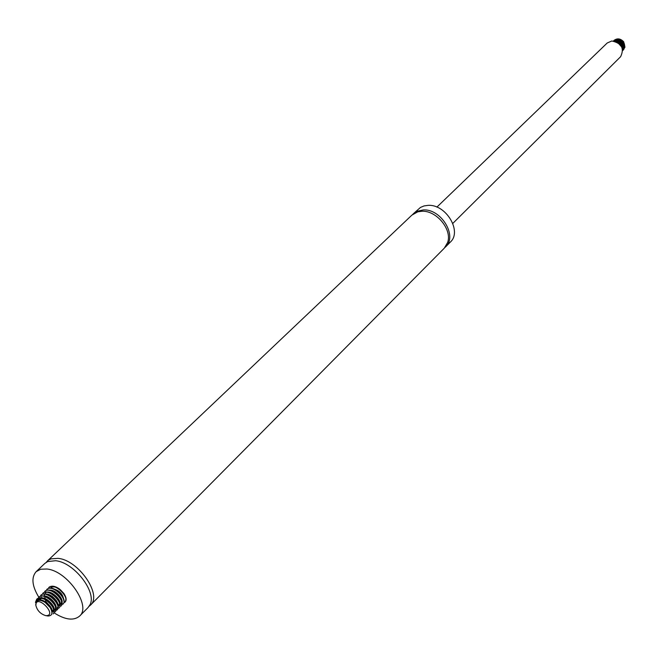 <?xml version="1.0" encoding="UTF-8"?>
<svg xmlns="http://www.w3.org/2000/svg" width="658" height="658" viewBox="0 0 658 658"><rect width="100%" height="100%" fill="white"/><g stroke="black" fill="none" stroke-linecap="round" stroke-linejoin="round"><path stroke-width="0.99" d="M38.806 597.217C32.028 585.99 31.132 577.477 36.132 571.679L40.706 569.236L46.833 569.005C67.289 570.667 91.75 606.051 79.593 616.102C73.647 620.996 65.093 619.877 53.948 612.754M36.132 571.679L44.826 563.429L47.598 561.595L55.527 560.715C73.91 562.179 97.211 592.184 89.932 604.85L88.032 607.589L79.593 616.102M46.167 562.368L48.421 560.172L51.118 558.848L57.986 558.362C78.401 559.909 102.607 595.071 90.426 605.179L89.118 606.273M47.286 561.085L411.908 215.108L417.74 211.851L421.827 211.259C436.386 210.256 452.309 229.51 447.662 242.44L444.282 248.198L90.426 605.179M412.624 214.475L417.016 211.3L423.209 209.943C441.123 208.561 457.787 236.164 445.63 246.84L444.931 247.49M413.29 213.792L420.487 207.426L424.015 205.946L428.004 205.37C445.877 203.955 462.451 231.451 450.302 242.128L445.63 246.84M436.887 207.114L607.219 42.992L611.792 40.977C621.596 43.14 624.541 48.371 620.626 56.687L452.819 223.399M614.366 41.141C616.307 38.929 618.742 38.641 621.662 40.27L618.183 39.357L615.131 40.664M623.126 48.684C623.932 42.285 621.103 39.793 614.63 41.199L614.926 40.862C621.925 38.954 624.787 41.47 623.529 48.412C625.33 45.501 624.713 42.786 621.662 40.27M613.478 41.002L614.046 40.385C617.311 38.016 620.519 38.485 623.685 41.783L624.944 47.277L622.723 50.222M622.756 50.518L623.003 50.279C625.388 43.124 622.55 39.784 614.482 40.245M622.748 50.46C624.426 43.806 621.604 40.557 614.284 40.714M622.682 49.901C623.142 44.259 620.404 41.339 614.457 41.158M622.147 47.878L620.379 44.275L616.908 42.046M617.665 42.474L621.851 47.187M614.671 41.207C620.239 41.52 622.912 44.341 622.674 49.654M613.725 41.026C620.527 40.105 623.677 42.984 623.159 49.663M613.429 40.993C618.75 35.993 628.086 45.747 622.904 50.386L623.011 50.288M613.939 40.483C620.387 37.819 624.055 40.08 624.944 47.277M622.748 49.202L622.748 49.194C624.746 42.976 622.254 40.146 615.263 40.722M622.558 49.251C623.718 43.576 621.218 40.878 615.065 41.166M622.386 48.593C622.484 44.3 620.272 41.947 615.748 41.536M616.201 41.717C620.075 42.351 622.098 44.514 622.271 48.231M615.033 41.306C620.675 40.985 623.216 43.51 622.657 48.881M45.69 615.625L46.044 615.666C58.282 615.617 36.149 592.99 35.828 605.228C37.103 610.46 40.385 613.922 45.69 615.625M47.656 615.954L48.075 616.011C52.336 615.789 53.035 612.96 50.164 607.54L45.237 602.489C41.174 599.932 38.205 599.709 36.338 601.823L35.836 605.311M35.458 602.317L36.708 599.232C42.079 593.277 58.472 609.366 53.051 613.939L53.347 613.651C54.82 611.924 54.482 609.275 52.327 605.714L47.072 600.326C42.762 597.53 39.406 597.069 37.004 598.945L35.787 603.098M37.473 600.812L38.723 597.283C44.094 591.328 60.454 607.383 55.042 611.973L55.33 611.685C56.827 609.925 56.465 607.252 54.26 603.657L49.169 598.435C44.826 595.589 41.446 595.103 39.019 596.995L38.723 597.283M57.024 610.007L57.32 609.727C58.817 607.943 58.447 605.228 56.193 601.601L51.266 596.551C46.891 593.648 43.486 593.154 41.026 595.054L40.73 595.334C46.093 589.379 62.452 605.426 57.024 610.007L52.278 610.484M59.006 608.05L59.294 607.77C60.816 605.96 60.421 603.221 58.118 599.553L53.356 594.676C48.955 591.715 45.509 591.197 43.025 593.121L42.737 593.401C48.1 587.438 64.426 603.452 59.006 608.05L55.93 608.905M50.197 606.273L45.805 601.519L44.316 594.742M44.736 591.468C50.098 585.497 66.417 601.511 60.972 606.092L61.268 605.821C62.806 603.978 62.387 601.206 60.026 597.497L55.445 592.8C51.011 589.79 47.532 589.255 45.024 591.188L44.728 591.468M47.014 589.255L46.718 589.535C52.105 583.572 68.383 599.561 62.946 604.151L58.208 604.644M48.708 587.619C54.088 581.647 70.348 597.612 64.903 602.21L65.2 601.93C66.771 600.047 66.31 597.201 63.834 593.409L59.623 589.091C55.124 585.957 51.579 585.373 48.996 587.339L48.708 587.619M63.958 602.67L65.2 601.93M62.946 604.151L63.234 603.871C64.788 602.012 64.352 599.208 61.934 595.449L57.534 590.95C53.068 587.865 49.564 587.306 47.014 589.264M50.271 592.463L50.617 593.467M52.048 596.148L56.366 600.647M50.617 588.104L51.118 587.446C53.495 585.776 56.687 586.64 60.7 590.045L63.596 593.203C66.326 597.448 66.606 600.54 64.435 602.465M53.364 611.422C57.962 607.548 43.872 593.812 39.233 598.977L38.674 599.512C40.771 597.875 43.691 598.262 47.434 600.688L52.64 606.495L53.569 609.727L52.813 611.965M45.122 596.732L49.515 598.788L53.915 603.287L55.437 606.717L55.502 608.634L54.803 610.007L55.354 609.464C59.269 606.298 49.07 594.347 42.976 596.123M47.203 594.807L51.595 596.888L55.848 601.256L57.452 604.916M49.21 592.866L53.668 595.005L57.781 599.216C59.713 602.3 60.034 604.587 58.768 606.1M51.563 604.735L46.989 599.504M51.258 590.942L55.741 593.121L59.705 597.184C61.679 600.302 62.025 602.621 60.733 604.143M53.24 589.009L57.805 591.246L61.613 595.145L63.365 598.986M50.65 587.907C52.903 586.188 55.979 586.681 59.878 589.387L60.7 590.045M63.818 600.762C63.258 593.755 58.981 589.626 50.97 588.375M60.742 604.151L61.284 603.608C65.2 600.433 55.091 588.54 48.98 590.308M59.31 605.557C63.916 601.667 49.901 587.989 45.237 593.146M57.328 607.507C61.252 604.348 51.085 592.406 44.983 594.182M41.24 597.028L40.154 600.4M51.957 612.442C54.244 607.334 41.273 596.271 37.218 600.927L37.078 601.058M46.044 615.666L48.075 616.011M35.828 605.228L35.713 604.422M51.118 587.446L50.65 587.898"/></g></svg>
